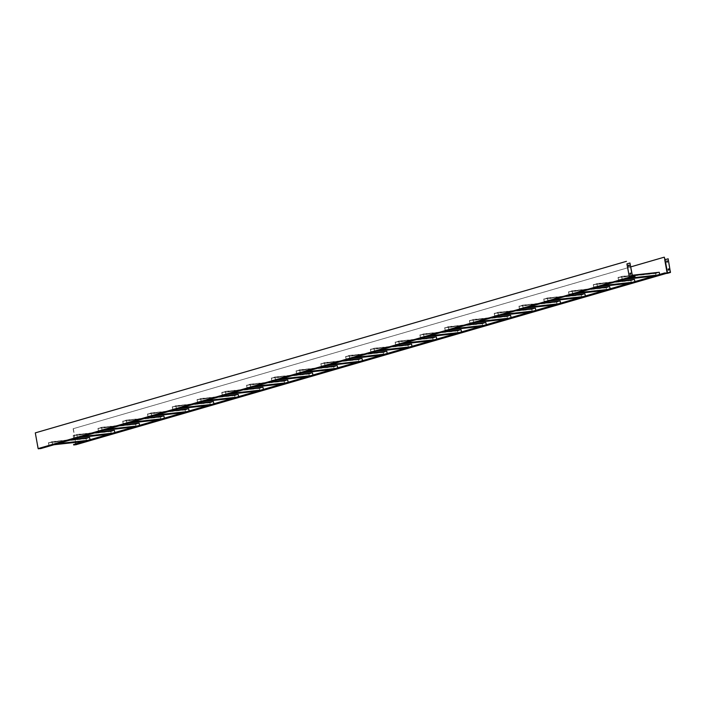 <?xml version="1.0" encoding="UTF-8"?>
<svg xmlns="http://www.w3.org/2000/svg" width="706" height="706" viewBox="0 0 706 706"><rect width="100%" height="100%" fill="white"/><g stroke="black" fill="none" stroke-linecap="round" stroke-linejoin="round"><path stroke-width="0.53" stroke-dasharray="3.53 2.65" d="M327.972 365.231L321.292 366.255L320.833 363.696L324.495 362.637L324.954 365.196L324.266 365.399L330.037 364.64M324.954 365.196L631.738 276.584L632.029 277.008L635.056 276.125M303.209 372.424L296.529 373.448L296.061 370.888L299.732 369.82L300.191 372.38L302.468 372.133L348.332 358.825L351.138 358.516M321.292 366.255L329.34 364.834M335.474 368.497L362.39 360.925L324.831 365.064L361.79 361.101M359.548 361.507L361.816 361.26M321.98 366.061L327.063 365.496M297.217 373.245L322.704 366.105L326.375 365.699M357.262 362.169L359.539 361.922L358.851 362.125L358.392 359.566L362.054 358.498M356.574 362.372L358.851 362.125M324.495 362.637L344.546 360.431M360.236 361.313L384.311 354.739L383.614 354.933L383.155 352.373L386.817 351.314M320.833 363.696L358.392 359.566M358.171 361.913L359.539 361.922M359.513 361.763L358.877 361.701M321.954 365.902L358.922 361.931M358.86 361.587L358.516 359.689L361.984 358.683L362.39 360.925M321.362 366.07L320.956 363.828L358.516 359.689M320.956 363.828L324.425 362.822L361.984 358.683M324.425 362.822L324.831 365.064M204.149 401.167L198.13 401.829L202.71 401.079L302.468 372.133L305.274 371.824M179.377 408.35L172.696 409.374L172.238 406.815L175.9 405.756L176.359 408.315L177.78 408.156L199.569 401.838L205.517 400.77M198.157 401.988L203.24 401.432M173.394 409.18L202.543 401.635M600.391 286.186L594.373 286.848L601.759 285.789M575.628 293.369L568.948 294.393L568.48 291.834L572.151 290.775L572.61 293.334L574.022 293.175L595.82 286.857L599.482 286.451M594.399 287.007L598.794 286.654M569.636 294.199L577.693 292.769M476.568 322.121L470.549 322.783L477.936 321.715M451.796 329.305L445.115 330.329L444.656 327.769L448.319 326.701L448.778 329.261L450.199 329.111L471.996 322.783L475.659 322.377M470.575 322.942L474.962 322.58M445.813 330.126L453.861 328.705M300.191 372.38L304.577 372.027M278.438 379.607L271.757 380.631L271.298 378.072L274.961 377.004L275.428 379.572L276.84 379.413L298.638 373.086L302.3 372.689M296.529 373.448L301.603 372.883M272.454 380.428L280.503 379.007M80.316 437.102L74.298 437.764L78.887 437.005L178.636 408.059L181.442 407.75M55.553 444.286L48.873 445.31L48.414 442.75L52.076 441.682L52.535 444.242L53.956 444.092L75.745 437.764L81.693 436.696M74.333 437.923L79.416 437.358M49.561 445.107L78.719 437.561M176.359 408.315L180.754 407.953M154.614 415.543L147.933 416.566L147.475 414.007L151.137 412.939L151.596 415.499L153.017 415.34L174.806 409.021L178.477 408.615M172.696 409.374L177.78 408.818M148.622 416.363L156.679 414.943M275.428 379.572L279.814 379.21M253.675 386.791L246.994 387.815L246.535 385.255L250.198 384.196L250.656 386.756L252.077 386.597L273.866 380.278L277.537 379.872M271.757 380.631L276.84 380.075M247.691 387.62L255.74 386.191M377.507 350.864L371.488 351.526L378.875 350.467M352.735 358.048L346.055 359.072L345.596 356.512L349.258 355.445L349.717 358.013L351.138 357.854L372.927 351.526L376.598 351.129M371.515 351.685L375.901 351.323M346.752 358.869L354.8 357.448M151.596 415.499L155.991 415.146M129.851 422.726L123.171 423.75L122.703 421.191L126.374 420.123L126.833 422.682L128.245 422.532L150.043 416.205L153.705 415.799M147.933 416.566L153.017 416.002M123.859 423.547L131.916 422.126M501.331 314.929L495.312 315.591L502.698 314.532M469.878 323.145L469.419 320.577L473.091 319.518L473.549 322.077L474.962 321.918L496.759 315.6L500.422 315.194M473.549 322.077L478.633 321.521M495.338 315.758L499.733 315.397M349.717 358.013L354.112 357.651M346.055 359.072L351.835 358.313M572.61 293.334L576.996 292.972M550.856 300.562L544.176 301.586L543.717 299.026L547.379 297.958L547.847 300.518L549.259 300.359L571.057 294.04L574.719 293.634M568.948 294.393L574.022 293.837M544.873 301.383L552.922 299.962M228.912 393.983L222.893 394.645L230.28 393.586M197.459 402.191L197 399.631L200.672 398.563L201.131 401.132L202.543 400.973L224.34 394.645L228.003 394.248M201.131 401.132L206.214 400.567M222.919 394.804L227.314 394.442M448.778 329.261L453.173 328.908M427.033 336.488L420.352 337.512L419.893 334.953L423.556 333.894L424.015 336.453L425.436 336.294L447.225 329.967L450.896 329.57M445.115 330.329L450.199 329.773M421.041 337.309L429.098 335.888M547.847 300.518L552.233 300.165M526.094 307.745L519.413 308.769L518.954 306.21L522.616 305.142L523.075 307.701L524.496 307.551L546.285 301.224L549.956 300.818M544.176 301.586L549.259 301.021M520.11 308.566L528.159 307.145M523.075 307.701L527.47 307.348M494.65 315.953L494.191 313.393L497.854 312.334L498.312 314.894L499.733 314.735L521.522 308.416L525.185 308.01M498.312 314.894L503.396 314.329M519.413 308.769L524.496 308.213M52.535 444.242L57.618 443.686M35.3 432.875L38.362 448.61L56.921 443.889M48.873 445.31L54.644 444.551M39.739 448.213L53.956 444.745M424.015 336.453L428.41 336.091M402.27 343.681L395.589 344.704L395.122 342.136L398.793 341.077L399.252 343.637L400.664 343.478L422.462 337.159L426.124 336.753M420.352 337.512L425.436 336.956M396.278 344.502L404.335 343.081M399.252 343.637L403.638 343.275M370.818 351.888L370.359 349.329L374.021 348.261L374.489 350.82L375.901 350.67L397.699 344.343L401.361 343.937M374.489 350.82L379.572 350.264M395.589 344.704L400.673 344.14M250.656 386.756L255.051 386.394M222.231 395.007L221.763 392.448L225.435 391.38L225.894 393.939L227.314 393.789L249.103 387.462L252.766 387.056M225.894 393.939L230.977 393.383M246.994 387.815L252.077 387.259M625.154 279.002L619.136 279.664L626.531 278.605M593.711 287.21L593.252 284.65L596.914 283.583L597.373 286.151L598.794 285.992L620.583 279.664L624.254 279.267M597.373 286.151L602.456 285.586M619.171 279.823L623.557 279.461M126.833 422.682L131.219 422.329M105.088 429.91L98.399 430.934L97.94 428.374L101.602 427.315L102.07 429.875L103.482 429.716L125.28 423.397L128.942 422.991M123.171 423.75L128.245 423.194M99.096 430.731L107.153 429.31M102.07 429.875L106.456 429.513M73.636 438.126L73.177 435.558L76.839 434.499L77.298 437.058L78.719 436.899L100.508 430.581L104.179 430.175M77.298 437.058L82.381 436.502M98.399 430.934L103.482 430.378M630.582 273.098L630.846 274.202L630.229 274.352M632.497 276.117L629.478 276.99L627.113 263.859L630.131 262.985M629.143 265.103L629.408 266.197L628.79 266.347M627.087 263.832L629.47 277.061L631.738 276.584M618.474 280.026L618.015 277.467L621.677 276.399L622.136 278.958L630.882 276.681M627.219 278.402L621.421 279.002M39.783 448.451L631.782 276.823M632.073 277.246L629.373 277.255M630.67 277.396L631.826 277.061M40.595 448.116L40.683 448.601M35.485 432.849L626.628 261.317M38.318 448.566L629.478 276.99L632.029 277.008M622.136 278.958L621.448 279.161M211.641 404.432L238.557 396.86L200.998 400.999L237.966 397.028M235.716 397.443L237.993 397.196M233.439 398.105L235.716 397.857L235.019 398.052L234.56 395.492L238.222 394.433M232.742 398.308L235.019 398.052M200.672 398.563L220.713 396.357M236.413 397.24L260.479 390.665L259.79 390.868L259.323 388.309L262.994 387.241M197 399.631L234.56 395.492M234.348 397.84L235.716 397.857M235.689 397.69L235.054 397.637M198.13 401.829L235.089 397.866M235.027 397.522L234.692 395.625L238.16 394.619L238.557 396.86M197.53 402.005L197.133 399.764L234.692 395.625M197.133 399.764L200.601 398.758L238.16 394.619M200.601 398.758L200.998 400.999M607.892 289.451L634.809 281.879L596.649 286.186L634.209 282.056M631.967 282.462L634.235 282.215M629.681 283.124L631.958 282.877L631.27 283.071L630.811 280.511L634.473 279.452M628.993 283.327L631.27 283.071M596.914 283.583L616.965 281.376M632.655 282.259L656.73 275.684L656.033 275.887L655.574 273.328L659.236 272.26M593.252 284.65L630.811 280.511M630.59 282.859L631.958 282.877M631.932 282.709L631.296 282.656M594.373 286.848L631.34 282.885M631.279 282.541L630.935 280.644L634.403 279.638L634.809 281.879M593.781 287.024L593.375 284.783L630.935 280.644M593.375 284.783L596.844 283.777L634.403 279.638M596.844 283.777L597.25 286.018M484.06 325.378L510.976 317.815L473.417 321.945L510.385 317.982M508.135 318.397L510.412 318.141M505.858 319.059L508.135 318.803L507.438 319.006L506.979 316.447L510.641 315.379M505.161 319.253L507.438 319.006M473.091 319.518L493.132 317.312M508.832 318.194L532.898 311.62L532.209 311.823L531.742 309.254L535.413 308.195M469.419 320.577L506.979 316.447M506.767 318.794L508.135 318.803M508.108 318.644L507.473 318.591M470.549 322.783L507.508 318.821M507.446 318.468L507.111 316.579L510.579 315.573L510.976 317.815M469.949 322.951L469.552 320.709L507.111 316.579M469.552 320.709L473.02 319.703L510.579 315.573M473.02 319.703L473.417 321.945M310.711 375.68L337.618 368.117L300.059 372.247L337.027 368.285M334.776 368.7L337.053 368.444M332.5 369.362L334.776 369.106L334.079 369.309L333.62 366.749L337.291 365.682M331.811 369.565L334.079 369.309M299.732 369.82L319.774 367.614M296.061 370.888L333.62 366.749M333.409 369.097L334.776 369.106M334.75 368.947L334.115 368.894M297.191 373.086L334.15 369.123M334.088 368.77L333.753 366.882L337.221 365.876L337.618 368.117M296.591 373.253L296.193 371.021L333.753 366.882M296.193 371.021L299.662 370.015L337.221 365.876M299.662 370.015L300.059 372.247M87.818 440.359L114.734 432.796L77.175 436.926L114.134 432.963M111.892 433.378L114.169 433.122M109.615 434.04L111.892 433.784L111.195 433.987L110.736 431.428L114.398 430.36M108.918 434.234L111.195 433.987M76.839 434.499L96.89 432.293M112.581 433.175L161.418 419.408L160.73 419.611L160.262 417.052L163.933 415.993M73.177 435.558L110.736 431.428M110.515 433.775L111.892 433.784M111.857 433.625L111.221 433.572M74.298 437.764L111.266 433.802M111.204 433.449L110.86 431.56L114.328 430.554L114.734 432.796M73.706 437.932L73.3 435.69L110.86 431.56M73.3 435.69L76.769 434.684L114.328 430.554M76.769 434.684L77.175 436.926M186.878 411.616L213.794 404.044L176.235 408.183L213.203 404.22M210.953 404.626L213.23 404.379M208.676 405.288L210.953 405.041L210.256 405.244L209.797 402.676L213.459 401.617M207.979 405.491L210.256 405.244M175.9 405.756L195.95 403.55M172.238 406.815L209.797 402.676M209.576 405.023L210.953 405.041M210.917 404.882L210.282 404.82M173.358 409.012L210.326 405.05M210.264 404.706L209.92 402.808L213.388 401.802L213.794 404.044M172.767 409.189L172.361 406.947L209.92 402.808M172.361 406.947L175.829 405.941L213.388 401.802M175.829 405.941L176.235 408.183M285.939 382.873L312.855 375.301L275.296 379.44L312.264 375.477M310.013 375.883L312.29 375.636M307.737 376.545L310.013 376.298L309.316 376.492L308.857 373.933L312.52 372.874M307.039 376.748L309.316 376.492M274.961 377.004L295.011 374.798M271.298 378.072L308.857 373.933M308.646 376.28L310.013 376.298M309.978 376.13L309.343 376.077M272.428 380.269L309.387 376.307M309.325 375.963L308.981 374.065L312.449 373.059L312.855 375.301M271.828 380.446L271.431 378.204L308.981 374.065M271.431 378.204L274.89 377.198L312.449 373.059M274.89 377.198L275.296 379.44M384.999 354.121L411.916 346.558L374.356 350.688L411.324 346.725M409.074 347.14L411.351 346.884M406.797 347.802L409.074 347.546L408.377 347.749L407.918 345.19L411.58 344.122M406.1 348.005L408.377 347.749M374.021 348.261L394.072 346.055M409.771 346.937L433.837 340.363L433.149 340.566L432.681 338.006L436.352 336.938M370.359 349.329L407.918 345.19M407.706 347.537L409.074 347.546M409.048 347.387L408.412 347.334M371.488 351.526L408.447 347.564M408.386 347.211L408.05 345.322L411.51 344.316L411.916 346.558M370.888 351.694L370.491 349.461L408.05 345.322M370.491 349.461L373.951 348.455L411.51 344.316M373.951 348.455L374.356 350.688M162.115 418.799L189.031 411.236L151.472 415.366L188.431 411.404M186.19 411.819L188.467 411.563M183.904 412.48L186.181 412.225L185.493 412.428L185.034 409.868L188.696 408.8M183.216 412.675L185.493 412.428M151.137 412.939L171.187 410.733M147.475 414.007L185.034 409.868M184.813 412.216L186.181 412.225M186.155 412.066L185.519 412.013M148.595 416.205L185.563 412.242M185.501 411.889L185.157 410.001L188.626 408.995L189.031 411.236M148.004 416.372L147.598 414.131L185.157 410.001M147.598 414.131L151.066 413.125L188.626 408.995M151.066 413.125L151.472 415.366M530.621 311.867L535.739 310.622L498.189 314.761L535.148 310.799M532.898 311.205L535.174 310.958M529.932 312.07L532.209 311.823M497.854 312.334L517.895 310.119M533.595 311.002L557.661 304.427L556.972 304.63L556.513 302.071L560.176 301.012M494.191 313.393L531.742 309.254M531.53 311.602L532.898 311.62M532.871 311.461L532.236 311.399M495.312 315.591L532.28 311.628M532.218 311.284L531.874 309.387L535.342 308.381L535.739 310.622M494.721 315.767L494.315 313.526L531.874 309.387M494.315 313.526L497.783 312.52L535.342 308.381M497.783 312.52L498.189 314.761M382.034 354.986L387.153 353.741L349.594 357.88L386.553 353.918M384.311 354.324L386.588 354.077M381.337 355.189L383.614 354.933M349.258 355.445L369.309 353.238M345.596 356.512L383.155 352.373M382.934 354.721L384.311 354.739M384.276 354.58L383.64 354.518M346.717 358.71L383.685 354.747M383.623 354.403L383.279 352.506L386.747 351.5L387.153 353.741M346.125 358.886L345.719 356.645L383.279 352.506M345.719 356.645L349.188 355.639L386.747 351.5M349.188 355.639L349.594 357.88M583.13 296.635L610.037 289.063L572.478 293.202L609.446 289.239M607.195 289.645L609.472 289.398M604.918 290.307L607.195 290.06L606.498 290.263L606.039 287.704L609.71 286.636M604.23 290.51L606.498 290.263M572.151 290.775L592.193 288.569M568.48 291.834L606.039 287.704M605.827 290.042L607.195 290.06M607.169 289.901L606.533 289.839M569.61 294.031L606.569 290.069M606.507 289.725L606.172 287.827L609.64 286.821L610.037 289.063M569.01 294.208L568.612 291.966L606.172 287.827M568.612 291.966L572.081 290.96L609.64 286.821M572.081 290.96L572.478 293.202M258.202 390.921L263.32 389.677L225.77 393.807L262.729 389.844M260.479 390.259L262.756 390.003M257.514 391.115L259.79 390.868M225.435 391.38L245.476 389.174M261.176 390.056L285.242 383.482L284.553 383.685L284.094 381.125L287.757 380.057M221.763 392.448L259.323 388.309M259.111 390.656L260.479 390.665M260.452 390.506L259.817 390.453M222.893 394.645L259.861 390.683M259.799 390.33L259.455 388.441L262.923 387.435L263.32 389.677M222.302 394.813L221.896 392.571L259.455 388.441M221.896 392.571L225.364 391.565L262.923 387.435M225.364 391.565L225.77 393.807M459.297 332.561L486.213 324.998L448.654 329.137L485.622 325.166M483.372 325.581L485.649 325.334M481.095 326.243L483.372 325.987L482.675 326.19L482.216 323.63L485.878 322.571M480.398 326.446L482.675 326.19M448.319 326.701L468.369 324.495M444.656 327.769L482.216 323.63M481.995 325.978L483.372 325.987M483.336 325.828L482.701 325.775M445.777 329.967L482.745 326.004M482.683 325.651L482.339 323.763L485.807 322.757L486.213 324.998M445.186 330.143L444.78 327.902L482.339 323.763M444.78 327.902L448.248 326.896L485.807 322.757M448.248 326.896L448.654 329.137M558.358 303.818L585.274 296.255L547.715 300.385L584.683 296.423M582.432 296.838L584.709 296.582M580.155 297.5L582.432 297.244L581.735 297.447L581.276 294.887L584.939 293.82M579.458 297.694L581.735 297.447M547.379 297.958L567.43 295.752M543.717 299.026L581.276 294.887M581.064 297.235L582.432 297.244M582.406 297.085L581.762 297.032M544.847 301.224L581.806 297.261M581.744 296.908L581.4 295.02L584.868 294.014L585.274 296.255M544.247 301.391L543.849 299.15L581.4 295.02M543.849 299.15L547.309 298.144L584.868 294.014M547.309 298.144L547.715 300.385M555.393 304.683L560.511 303.439L522.952 307.578L559.911 303.606M557.669 304.021L559.946 303.774M554.695 304.886L556.972 304.63M522.616 305.142L542.667 302.936M518.954 306.21L556.513 302.071M556.293 304.418L557.661 304.427M557.634 304.268L556.999 304.215M520.075 308.407L557.043 304.445M556.981 304.101L556.637 302.203L560.105 301.197L560.511 303.439M519.484 308.584L519.078 306.342L556.637 302.203M519.078 306.342L522.546 305.336L560.105 301.197M522.546 305.336L522.952 307.578M75.842 443.836L75.93 444.471L74.465 444.392L89.971 439.979L52.412 444.118L89.371 440.147M87.129 440.562L89.397 440.306M84.844 441.224L87.12 440.968L86.432 441.171L85.973 438.611L89.636 437.552M84.155 441.426L86.432 441.171M52.076 441.682L72.127 439.476M48.414 442.75L85.973 438.611M85.753 440.959L87.12 440.968M87.094 440.809L86.459 440.756M49.535 444.948L86.503 440.985M86.441 440.632L86.097 438.744L89.565 437.738L89.971 439.979M48.943 445.124L48.537 442.883L86.097 438.744M48.537 442.883L52.006 441.877L89.565 437.738M52.006 441.877L52.412 444.118M74.465 444.392L73.6 444.489M434.534 339.754L461.45 332.182L423.291 336.488L460.85 332.358M458.609 332.764L460.886 332.517M456.323 333.426L458.6 333.179L457.912 333.382L457.453 330.814L461.115 329.755M455.635 333.629L457.912 333.382M423.556 333.894L443.606 331.679M419.893 334.953L457.453 330.814M457.232 333.161L458.6 333.179M458.573 333.02L457.938 332.958M421.014 337.15L457.982 333.188M457.92 332.844L457.576 330.946L461.044 329.94L461.45 332.182M420.423 337.327L420.017 335.085L457.576 330.946M420.017 335.085L423.485 334.079L461.044 329.94M423.485 334.079L423.891 336.321M431.56 340.61L436.679 339.365L399.119 343.504L436.087 339.542M433.837 339.957L436.114 339.701M430.872 340.813L433.149 340.566M398.793 341.077L418.834 338.871M395.122 342.136L432.681 338.006M432.469 340.354L433.837 340.363M433.811 340.204L433.175 340.142M396.251 344.343L433.219 340.371M433.149 340.027L432.813 338.139L436.282 337.133L436.679 339.365M395.66 344.51L395.254 342.269L432.813 338.139M395.254 342.269L398.722 341.263L436.282 337.133M398.722 341.263L399.119 343.504M282.974 383.729L288.092 382.484L250.533 386.623L287.492 382.661M285.25 383.067L287.527 382.82M282.276 383.932L284.553 383.685M250.198 384.196L270.248 381.99M246.535 385.255L284.094 381.125M283.874 383.473L285.242 383.482M285.215 383.323L284.58 383.261M247.656 387.453L284.624 383.49M284.562 383.146L284.218 381.249L287.686 380.243L288.092 382.484M247.065 387.629L246.659 385.388L284.218 381.249M246.659 385.388L250.127 384.382L287.686 380.243M250.127 384.382L250.533 386.623M654.453 275.94L658.98 274.863M656.73 275.278L659.007 275.022M653.756 276.134L656.033 275.887M621.677 276.399L632.338 275.225M657.418 275.075L665.608 272.851M618.015 277.467L655.574 273.328M655.353 275.675L656.73 275.684M656.695 275.525L656.059 275.472M619.136 279.664L656.103 275.702M656.042 275.349L655.697 273.46L659.166 272.454L659.572 274.696M618.544 279.832L618.138 277.59L655.697 273.46M618.138 277.59L621.607 276.584L659.166 272.454M621.607 276.584L622.012 278.826M159.141 419.664L164.26 418.42L126.701 422.559L163.668 418.587M161.418 419.002L163.695 418.755M158.453 419.867L160.73 419.611M126.374 420.123L146.416 417.917M122.703 421.191L160.262 417.052M160.05 419.399L161.418 419.408M161.392 419.249L160.756 419.196M123.832 423.388L160.791 419.426M160.73 419.082L160.394 417.184L163.863 416.178L164.26 418.42M123.241 423.565L122.835 421.323L160.394 417.184M122.835 421.323L126.303 420.317L163.863 416.178M126.303 420.317L126.701 422.559M137.352 425.983L101.938 429.742L138.905 425.78M136.655 426.186L138.932 425.939M134.378 426.848L136.655 426.6L135.958 426.803L135.499 424.235L139.161 423.176M133.681 427.051L135.958 426.803M668.882 272.401L667.461 272.666M668.432 270.142L669.05 269.992L668.785 268.898M670.7 271.907L667.682 272.79L665.317 259.649L664.734 259.755M668.335 258.775L665.317 259.649M666.993 262.138L667.611 261.997L667.346 260.893M74.509 444.63L665.652 273.098M664.831 273.434L667.285 272.869L664.92 259.729M76.027 444.701L73.318 428.683L664.452 257.152M73.318 428.683L630.837 266.868M73.124 428.71L74.915 438.664M75.004 439.158L75.586 442.371M75.948 444.418L667.073 272.781M667.346 273.116L75.921 444.471L666.19 273.037M667.064 272.94L665.034 273.372M76.142 444.401L667.285 272.869L667.461 273.328M101.602 427.315L121.653 425.1M97.94 428.374L135.499 424.235M135.287 426.583L136.655 426.6M136.629 426.442L135.993 426.38M99.069 430.572L136.029 426.609M135.967 426.265L135.631 424.368L139.091 423.362L139.497 425.603M98.469 430.748L98.072 428.507L135.631 424.368M98.072 428.507L101.532 427.501L139.091 423.362M101.532 427.501L101.938 429.742M38.362 448.61L632.779 276.381M665.952 273.513L667.355 273.363M665.97 273.513L667.135 273.169"/><path stroke-width="1.06" d="M330.037 364.64L360.236 361.313L664.743 272.948L665.034 273.372L670.338 272.242L668.15 258.793L665.123 259.676L667.461 272.666M329.34 364.834L360.236 361.313M327.063 365.496L359.548 361.507M326.375 365.699L357.262 362.169M344.546 360.431L362.054 358.498L362.443 360.669M327.972 365.231L358.171 361.913M304.577 372.027L334.776 368.7L356.574 362.372M630.229 274.352L630.582 273.098M632.497 276.117L629.946 263.003L632.302 276.134L632.823 276.62L635.056 276.125L632.497 276.117M628.79 266.347L629.143 265.103M630.661 274.219L630.493 273.098L629.964 273.248L630.123 274.378L630.661 274.219M632.302 276.134L629.284 277.017L627.087 263.832M629.946 263.003L626.919 263.876M629.222 266.224L629.055 265.094L628.525 265.244L628.684 266.374L629.222 266.224M635.091 276.373L629.417 277.308L626.91 263.92M626.443 261.335L35.3 432.875L38.124 448.584L40.683 448.601L630.67 277.396M629.373 277.255L38.124 448.584M205.517 400.77L235.716 397.443L334.776 368.7M206.214 400.567L236.413 397.24M202.543 401.635L232.742 398.308L235.716 397.443M203.24 401.432L233.439 398.105M601.759 285.789L631.967 282.462M602.456 285.586L632.655 282.259M598.794 286.654L628.993 283.327M599.482 286.451L629.681 283.124M477.936 321.715L508.135 318.397M478.633 321.521L508.832 318.194M474.962 322.58L505.161 319.253M475.659 322.377L505.858 319.059M305.274 371.824L335.474 368.497M301.603 372.883L331.811 369.565M302.3 372.689L332.5 369.362M81.693 436.696L111.892 433.378L232.742 398.308M82.381 436.502L112.581 433.175M78.719 437.561L108.918 434.234L111.892 433.378M79.416 437.358L109.615 434.04M180.754 407.953L210.953 404.626M181.442 407.75L211.641 404.432M177.78 408.818L207.979 405.491M178.477 408.615L208.676 405.288M279.814 379.21L310.013 375.883M280.503 379.007L310.711 375.68M276.84 380.075L307.039 376.748M277.537 379.872L307.737 376.545M378.875 350.467L409.074 347.14M379.572 350.264L409.771 346.937M375.901 351.323L406.1 348.005M376.598 351.129L406.797 347.802M155.991 415.146L186.19 411.819M156.679 414.943L186.878 411.616M153.017 416.002L183.216 412.675M153.705 415.799L183.904 412.48M502.698 314.532L532.898 311.205M503.396 314.329L533.595 311.002M499.733 315.397L529.932 312.07M500.422 315.194L530.621 311.867M354.112 357.651L384.311 354.324M354.8 357.448L384.999 354.121M351.138 358.516L381.337 355.189M351.835 358.313L382.034 354.986M576.996 292.972L607.195 289.645M577.693 292.769L607.892 289.451M574.022 293.837L604.23 290.51M574.719 293.634L604.918 290.307M230.28 393.586L260.479 390.259M230.977 393.383L261.176 390.056M227.314 394.442L257.514 391.115M228.003 394.248L258.202 390.921M453.173 328.908L483.372 325.581M453.861 328.705L484.06 325.378M450.199 329.773L480.398 326.446M450.896 329.57L481.095 326.243M552.233 300.165L582.432 296.838M552.922 299.962L583.13 296.635M549.259 301.021L579.458 297.694M549.956 300.818L580.155 297.5M527.47 307.348L557.669 304.021M528.159 307.145L558.358 303.818M524.496 308.213L554.695 304.886M525.185 308.01L555.393 304.683M56.921 443.889L87.129 440.562L108.918 434.234M57.618 443.686L87.818 440.359M53.956 444.745L84.155 441.426L87.129 440.562M54.644 444.551L84.844 441.224M428.41 336.091L458.609 332.764M429.098 335.888L459.297 332.561M425.436 336.956L455.635 333.629M426.124 336.753L456.323 333.426M403.638 343.275L433.837 339.957M404.335 343.081L434.534 339.754M400.673 344.14L430.872 340.813M401.361 343.937L431.56 340.61M255.051 386.394L285.25 383.067M255.74 386.191L285.939 382.873M252.077 387.259L282.276 383.932M252.766 387.056L282.974 383.729M626.531 278.605L656.73 275.278M627.219 278.402L657.418 275.075M623.557 279.461L653.756 276.134M624.254 279.267L654.453 275.94M131.219 422.329L161.418 419.002M131.916 422.126L162.115 418.799M128.245 423.194L158.453 419.867M128.942 422.991L159.141 419.664M106.456 429.513L136.655 426.186M107.153 429.31L137.352 425.983M103.482 430.378L133.681 427.051M104.179 430.175L134.378 426.848M220.713 396.357L238.222 394.433L238.619 396.604M204.149 401.167L234.348 397.84M616.965 281.376L634.473 279.452L634.862 281.623M600.391 286.186L630.59 282.859M493.132 317.312L510.641 315.379L511.038 317.55M476.568 322.121L506.767 318.794M319.774 367.614L337.291 365.682L337.68 367.852M303.209 372.424L333.409 369.097M96.89 432.293L114.398 430.36L114.787 432.531M80.316 437.102L110.515 433.775M195.95 403.55L213.459 401.617L213.847 403.788M179.377 408.35L209.576 405.023M295.011 374.798L312.52 372.874L312.917 375.045M278.438 379.607L308.646 376.28M394.072 346.055L411.58 344.122L411.977 346.302M377.507 350.864L407.706 347.537M171.187 410.733L188.696 408.8L189.084 410.971M154.614 415.543L184.813 412.216M517.895 310.119L535.413 308.195L535.801 310.366M501.331 314.929L531.53 311.602M369.309 353.238L386.817 351.314L387.206 353.485M352.735 358.048L382.934 354.721M592.193 288.569L609.71 286.636L610.099 288.807M575.628 293.369L605.827 290.042M245.476 389.174L262.994 387.241L263.382 389.412M228.912 393.983L259.111 390.656M468.369 324.495L485.878 322.571L486.266 324.742M451.796 329.305L481.995 325.978M567.43 295.752L584.939 293.82L585.336 295.99M550.856 300.562L581.064 297.235M542.667 302.936L560.176 301.012L560.564 303.183M526.094 307.745L556.293 304.418M72.127 439.476L89.636 437.552L90.024 439.723M55.553 444.286L85.753 440.959M668.15 258.793L670.435 272.472L664.831 273.434L73.689 444.965L73.6 444.489L84.155 441.426M443.606 331.679L461.115 329.755L461.503 331.926M427.033 336.488L457.232 333.161M418.834 338.871L436.352 336.938L436.74 339.109M402.27 343.681L432.469 340.354M270.248 381.99L287.757 380.057L288.145 382.228M253.675 386.791L283.874 383.473M632.338 275.225L659.236 272.26L659.625 274.431M625.154 279.002L655.353 275.675M146.416 417.917L163.933 415.993L164.321 418.164M129.851 422.726L160.05 419.399M668.661 268.898L668.864 270.019L668.326 270.169L668.167 269.039L668.741 268.889M667.223 260.893L667.426 262.014L666.888 262.164L666.729 261.035L667.302 260.885M668.785 268.898L668.432 270.142M667.346 260.893L666.993 262.138M664.92 259.72L664.267 257.169L665.123 259.676M666.19 273.037L664.743 272.948M73.689 444.965L76.027 444.701M630.837 266.868L664.267 257.169M74.915 438.664L75.004 439.158M75.586 442.371L75.842 443.836M667.073 272.781L664.734 259.755M665.652 273.098L664.787 273.187M667.461 273.328L665.078 273.61M121.653 425.1L139.161 423.176L139.559 425.347M105.088 429.91L135.287 426.583M38.406 448.848L629.443 277.343M632.823 276.62L629.796 277.493M670.515 271.934L668.882 272.401M75.966 444.718L665.952 273.513M670.373 272.481L667.355 273.363M75.992 444.709L665.97 273.513M670.435 272.472L667.408 273.346"/></g></svg>
